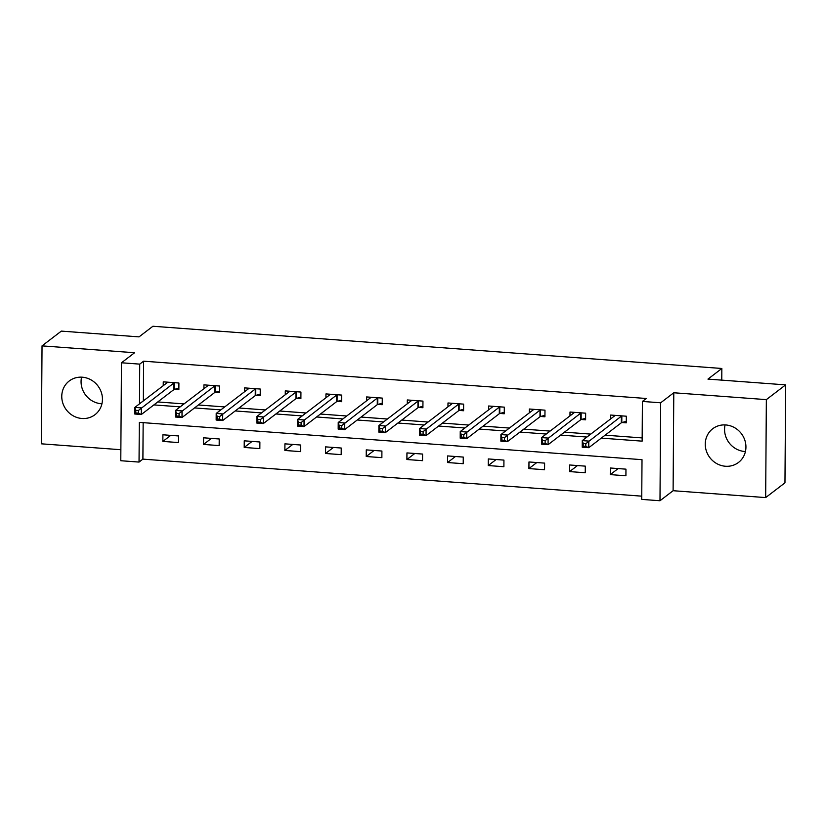 <?xml version="1.0" encoding="UTF-8"?>
<svg xmlns="http://www.w3.org/2000/svg" width="827" height="827" viewBox="0 0 827 827"><rect width="100%" height="100%" fill="white"/><g stroke="black" fill="none" stroke-linecap="round" stroke-linejoin="round"><path stroke-width="1.24" d="M101.928 403.772A21.213 19.807 52.6 0 1 101.256 403.731A21.213 19.807 52.6 0 1 81.573 377.153M81.966 418.493A21.213 19.807 -127.4 0 0 94.991 414.689A21.213 19.807 -127.4 0 0 101.287 392.246A21.213 19.807 -127.4 0 0 82.245 377.195A21.213 19.807 -127.4 0 0 69.22 380.999A21.213 19.807 -127.4 0 0 62.924 403.442A21.213 19.807 -127.4 0 0 81.966 418.493M745.427 451.542A21.213 19.807 52.6 0 1 744.755 451.501A21.213 19.807 52.6 0 1 725.072 424.923M725.455 466.252A21.213 19.807 -127.4 0 0 738.48 462.458A21.213 19.807 -127.4 0 0 744.776 440.016A21.213 19.807 -127.4 0 0 725.744 424.954A21.213 19.807 -127.4 0 0 712.709 428.758A21.213 19.807 -127.4 0 0 706.423 451.201A21.213 19.807 -127.4 0 0 725.455 466.252M143.154 422.659L142.895 459.13L139.039 462.076L120.783 460.722L121.476 362.774L139.722 364.128L139.505 403.845M721.764 380.131L721.847 368.48L152.923 326.252L139.029 336.878L61.332 331.11L42.032 345.872L41.35 443.82L120.866 449.723M721.847 368.48L707.953 379.107L785.65 384.875L784.968 482.823L765.668 497.585L766.35 399.627L673.788 392.763L660.67 402.79L659.987 500.748L641.731 499.394L642.01 459.678L139.318 422.37L139.039 462.076M673.788 392.763L673.106 490.711L765.668 497.585M673.106 490.711L659.987 500.748M142.895 459.13L641.752 496.159M785.65 384.875L766.35 399.627M625.956 469.157L610.316 467.999L610.264 474.615L625.915 475.773L625.956 469.157M585.289 466.139L569.638 464.981L569.596 471.597L585.237 472.755L585.289 466.139M544.611 463.12L528.97 461.962L528.918 468.578L544.559 469.736L544.611 463.12M503.932 460.101L488.292 458.944L488.24 465.56L503.891 466.717L503.932 460.101M463.265 457.083L447.614 455.925L447.572 462.541L463.213 463.699L463.265 457.083M422.587 454.064L406.946 452.907L406.894 459.523L422.535 460.68L422.587 454.064M381.909 451.046L366.268 449.888L366.216 456.504L381.867 457.662L381.909 451.046M341.241 448.027L325.59 446.869L325.549 453.485L341.189 454.643L341.241 448.027M300.563 445.009L284.922 443.841L284.87 450.467L300.521 451.625L300.563 445.009M259.885 441.99L244.244 440.822L244.203 447.448L259.843 448.606L259.885 441.99M219.217 438.972L203.566 437.803L203.525 444.43L219.165 445.588L219.217 438.972M178.539 435.953L162.898 434.785L162.847 441.411L178.498 442.569L178.539 435.953M601.281 438.114L642.145 441.153L642.414 401.436L646.28 398.49L143.588 361.182L143.36 400.888M157.73 401.953L184.039 403.907M198.397 404.982L224.706 406.925M239.075 408L265.384 409.944M279.753 411.019L306.062 412.973M320.421 414.038L346.73 415.991M361.099 417.056L387.408 419.01M401.767 420.075L428.086 422.028M442.445 423.093L468.754 425.047M483.123 426.112L509.432 428.066M523.791 429.13L550.1 431.084M564.469 432.149L590.778 434.103M605.147 435.167L642.166 437.917M622.059 422.514L626.277 422.835L626.328 416.208L610.688 415.051L610.657 418.896M581.391 419.496L585.609 419.806L585.65 413.19L570.01 412.032L569.979 415.878M540.713 416.477L544.931 416.787L544.983 410.171L529.332 409.014L529.311 412.859M500.035 413.459L504.263 413.769L504.305 407.153L488.664 405.995L488.633 409.841M459.367 410.44L463.585 410.75L463.627 404.134L447.986 402.976L447.955 406.822M418.689 407.422L422.907 407.732L422.959 401.116L407.308 399.958L407.287 403.803M378.011 404.403L382.239 404.713L382.281 398.097L366.64 396.939L366.609 400.785M337.344 401.384L341.561 401.695L341.603 395.079L325.962 393.921L325.931 397.766M296.666 398.366L300.883 398.676L300.935 392.06L285.284 390.902L285.263 394.748M255.988 395.347L260.216 395.657L260.257 389.041L244.616 387.884L244.585 391.729M215.32 392.329L219.537 392.639L219.579 386.023L203.938 384.865L203.907 388.711M174.642 389.31L178.859 389.62L178.911 383.004L163.26 381.847L163.239 385.692M121.476 362.774L134.594 352.736L42.032 345.872M143.588 361.182L139.722 364.128M642.414 401.436L660.67 402.79M153.863 404.91L180.172 406.863M194.541 407.928L220.85 409.882M235.209 410.947L261.528 412.9M275.887 413.965L302.196 415.919M316.565 416.984L342.874 418.938M357.233 420.002L383.552 421.956M397.911 423.021L424.22 424.975M438.589 426.039L464.898 427.993M479.257 429.058L505.566 431.012M519.935 432.076L546.244 434.03M560.613 435.095L586.922 437.049M143.309 400.888L139.443 403.834M618.162 468.578L610.264 474.615M577.484 465.56L569.596 471.597M536.816 462.541L528.918 468.578M496.138 459.523L488.24 465.56M455.46 456.504L447.572 462.541M414.792 453.485L406.894 459.523M374.114 450.467L366.216 456.504M333.436 447.448L325.549 453.485M292.768 444.43L284.87 450.467M252.09 441.411L244.203 447.448M211.412 438.393L203.525 444.43M170.744 435.374L162.847 441.411M614.11 416.26L614.12 415.309M626.297 421.325L621.79 422.597A2.719 0.62 0.4 0 0 621.315 422.793L588.741 447.707L582.229 447.221L582.27 440.605L614.843 415.692A2.719 0.62 0.4 0 0 614.957 415.526A2.719 0.62 0.4 0 0 614.947 415.464L614.906 415.361M583.211 443.51L582.27 440.605L588.793 441.091L588.741 447.707L585.795 446.342L585.816 443.696L583.211 443.51L583.19 446.156L585.795 446.342M622.111 415.898L621.842 415.971A2.719 0.62 0.4 0 0 621.366 416.177L585.816 443.696M582.229 447.221L583.19 446.156M573.442 413.231L573.442 412.291M585.619 418.307L581.123 419.568A2.719 0.62 0.4 0 0 580.647 419.775L548.074 444.688L541.551 444.202L541.592 437.586L574.176 412.673A2.719 0.62 0.4 0 0 574.279 412.508A2.719 0.62 0.4 0 0 574.269 412.446L574.227 412.342M542.533 440.491L541.592 437.586L548.115 438.072L548.074 444.688L545.127 443.324L545.138 440.677L542.533 440.491L542.512 443.138L545.127 443.324M581.433 412.88L581.164 412.952A2.719 0.62 0.4 0 0 580.688 413.159L545.138 440.677M541.551 444.202L542.512 443.138M532.764 410.213L532.774 409.272M544.941 415.288L540.444 416.55A2.719 0.62 0.4 0 0 539.969 416.756L507.396 441.67L500.873 441.184L500.924 434.568L533.498 409.654A2.719 0.62 0.4 0 0 533.611 409.479A2.719 0.62 0.4 0 0 533.601 409.427L533.56 409.324M501.865 437.462L500.924 434.568L507.437 435.054L507.396 441.67L504.449 440.305L504.47 437.659L501.865 437.462L501.844 440.119L504.449 440.305M540.755 409.861L540.496 409.934A2.719 0.62 0.4 0 0 540.01 410.14L504.47 437.659M500.873 441.184L501.844 440.119M492.096 407.194L492.096 406.253M504.274 412.27L499.766 413.531A2.719 0.62 0.4 0 0 499.291 413.738L466.717 438.651L460.205 438.165L460.246 431.549L492.82 406.636A2.719 0.62 0.4 0 0 492.933 406.46A2.719 0.62 0.4 0 0 492.923 406.408L492.882 406.305M461.187 434.444L460.246 431.549L466.769 432.035L466.717 438.651L463.771 437.287L463.792 434.64L461.187 434.444L461.166 437.101L463.771 437.287M500.087 406.843L499.818 406.915A2.719 0.62 0.4 0 0 499.343 407.122L463.792 434.64M460.205 438.165L461.166 437.101M451.418 404.176L451.418 403.225M463.596 409.251L459.099 410.512A2.719 0.62 0.4 0 0 458.623 410.719L426.05 435.633L419.527 435.147L419.578 428.531L452.152 403.617A2.719 0.62 0.4 0 0 452.255 403.442A2.719 0.62 0.4 0 0 452.245 403.39L452.204 403.287M420.509 431.425L419.578 428.531L426.091 429.017L426.05 435.633L423.104 434.268L423.114 431.622L420.509 431.425L420.488 434.072L423.104 434.268M459.409 403.824L459.14 403.896A2.719 0.62 0.4 0 0 458.665 404.103L423.114 431.622M419.527 435.147L420.488 434.072M410.74 401.157L410.75 400.206M422.917 406.233L418.421 407.494A2.719 0.62 0.4 0 0 417.945 407.701L385.372 432.614L378.849 432.128L378.9 425.512L411.474 400.599A2.719 0.62 0.4 0 0 411.588 400.423A2.719 0.62 0.4 0 0 411.577 400.371L411.536 400.268M379.841 428.407L378.9 425.512L385.413 425.998L385.372 432.614L382.425 431.249L382.446 428.603L379.841 428.407L379.82 431.053L382.425 431.249M418.731 400.806L418.472 400.878A2.719 0.62 0.4 0 0 417.986 401.085L382.446 428.603M378.849 432.128L379.82 431.053M370.072 398.138L370.072 397.187M382.25 403.214L377.743 404.475A2.719 0.62 0.4 0 0 377.267 404.682L344.694 429.595L338.181 429.11L338.222 422.494L370.796 397.58A2.719 0.62 0.4 0 0 370.909 397.405A2.719 0.62 0.4 0 0 370.899 397.353L370.858 397.249M339.163 425.388L338.222 422.494L344.745 422.979L344.694 429.595L341.747 428.231L341.768 425.585L339.163 425.388L339.142 428.035L341.747 428.231M378.063 397.787L377.794 397.859A2.719 0.62 0.4 0 0 377.319 398.066L341.768 425.585M338.181 429.11L339.142 428.035M329.394 395.12L329.404 394.169M341.572 400.196L337.075 401.457A2.719 0.62 0.4 0 0 336.599 401.664L304.026 426.577L297.503 426.091L297.555 419.475L330.128 394.562A2.719 0.62 0.4 0 0 330.231 394.386A2.719 0.62 0.4 0 0 330.221 394.324L330.18 394.231M298.485 422.37L297.555 419.475L304.067 419.961L304.026 426.577L301.08 425.212L301.1 422.566L298.485 422.37L298.475 425.016L301.08 425.212M337.385 394.768L337.116 394.841A2.719 0.62 0.4 0 0 336.641 395.048L301.1 422.566M297.503 426.091L298.475 425.016M288.716 392.101L288.726 391.15M300.894 397.177L296.397 398.438A2.719 0.62 0.4 0 0 295.921 398.645L263.348 423.558L256.825 423.073L256.877 416.457L289.45 391.543A2.719 0.62 0.4 0 0 289.564 391.367A2.719 0.62 0.4 0 0 289.553 391.305L289.512 391.212M257.817 419.351L256.877 416.457L263.389 416.942L263.348 423.558L260.402 422.194L260.422 419.547L257.817 419.351L257.797 421.997L260.402 422.194M296.707 391.75L296.448 391.822A2.719 0.62 0.4 0 0 295.973 392.029L260.422 419.547M256.825 423.073L257.797 421.997M248.048 389.083L248.048 388.132M260.226 394.159L255.729 395.42A2.719 0.62 0.4 0 0 255.243 395.626L222.67 420.54L216.157 420.054L216.198 413.438L248.772 388.525A2.719 0.62 0.4 0 0 248.886 388.349A2.719 0.62 0.4 0 0 248.875 388.287L248.834 388.194M217.139 416.332L216.198 413.438L222.721 413.924L222.67 420.54L219.724 419.175L219.744 416.529L217.139 416.332L217.119 418.979L219.724 419.175M256.039 388.731L255.77 388.804A2.719 0.62 0.4 0 0 255.295 389.01L219.744 416.529M216.157 420.054L217.119 418.979M207.37 386.064L207.381 385.113M219.548 391.14L215.051 392.401A2.719 0.62 0.4 0 0 214.575 392.608L182.002 417.521L175.479 417.035L175.531 410.419L208.104 385.506A2.719 0.62 0.4 0 0 208.208 385.33A2.719 0.62 0.4 0 0 208.197 385.268L208.156 385.175M176.461 413.314L175.531 410.419L182.043 410.905L182.002 417.521L179.056 416.157L179.077 413.51L176.461 413.314L176.451 415.96L179.056 416.157M215.361 385.713L215.092 385.785A2.719 0.62 0.4 0 0 214.617 385.992L179.077 413.51M175.479 417.035L176.451 415.96M166.692 383.046L166.703 382.095M178.87 388.121L174.373 389.383A2.719 0.62 0.4 0 0 173.897 389.589L141.324 414.503L134.801 414.017L134.853 407.401L167.426 382.487A2.719 0.62 0.4 0 0 167.54 382.312A2.719 0.62 0.4 0 0 167.53 382.25L167.488 382.157M135.793 410.295L134.853 407.401L141.365 407.887L141.324 414.503L138.378 413.138L138.398 410.492L135.793 410.295L135.773 412.942L138.378 413.138M174.693 382.694L174.425 382.767A2.719 0.62 0.4 0 0 173.949 382.973L138.398 410.492M134.801 414.017L135.773 412.942M621.842 415.971L621.79 422.597M621.366 416.177L621.315 422.793M581.164 412.952L581.123 419.568M580.688 413.159L580.647 419.775M540.496 409.934L540.444 416.55M540.01 410.14L539.969 416.756M499.818 406.915L499.766 413.531M499.343 407.122L499.291 413.738M459.14 403.896L459.099 410.512M458.665 404.103L458.623 410.719M418.472 400.878L418.421 407.494M417.986 401.085L417.945 407.701M377.794 397.859L377.743 404.475M377.319 398.066L377.267 404.682M337.116 394.841L337.075 401.457M336.641 395.048L336.599 401.664M296.448 391.822L296.397 398.438M295.973 392.029L295.921 398.645M255.77 388.804L255.729 395.42M255.295 389.01L255.243 395.626M215.092 385.785L215.051 392.401M214.617 385.992L214.575 392.608M174.425 382.767L174.373 389.383M173.949 382.973L173.897 389.589"/></g></svg>
